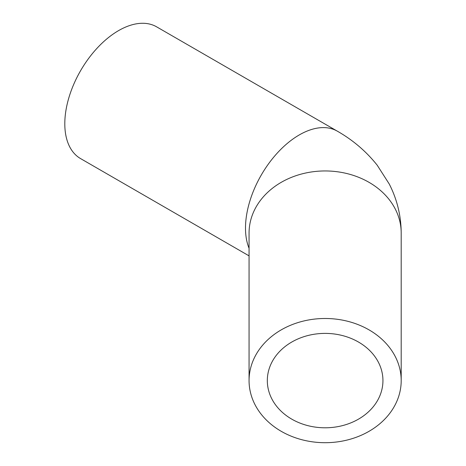 <?xml version="1.0" encoding="UTF-8"?>
<svg xmlns="http://www.w3.org/2000/svg" width="466" height="466" viewBox="0 0 466 466"><rect width="100%" height="100%" fill="white"/><g stroke="black" fill="none" stroke-linecap="round" stroke-linejoin="round"><path stroke-width="0.7" d="M382.941 380.594A57.807 47.2 -0 0 1 325.128 427.794A57.807 47.2 -0 0 1 267.321 380.594A57.807 47.2 -0 0 1 325.128 333.394A57.807 47.2 -0 0 1 382.941 380.594M249.065 380.594A76.063 62.106 180 0 0 325.128 442.7A76.063 62.106 180 0 0 401.197 380.594A76.063 62.106 180 0 0 325.128 318.488A76.063 62.106 180 0 0 249.065 380.594L249.065 233.058A76.063 62.106 180 0 1 325.128 170.952A76.063 62.106 180 0 1 401.197 233.058L401.197 380.594M401.197 233.058C401.092 215.723 397.108 199.384 389.256 184.029L377.186 165.18C366.194 151.386 352.902 140.045 337.32 131.162L156.623 26.836A76.063 43.915 120 0 0 98.006 47.217A76.063 43.915 120 0 0 64.803 123.764A76.063 43.915 120 0 0 80.56 158.586L249.065 255.875M337.32 131.162A76.063 43.915 120 0 0 278.703 151.537A76.063 43.915 120 0 0 245.5 228.09A76.063 43.915 120 0 0 249.065 248.262"/></g></svg>
